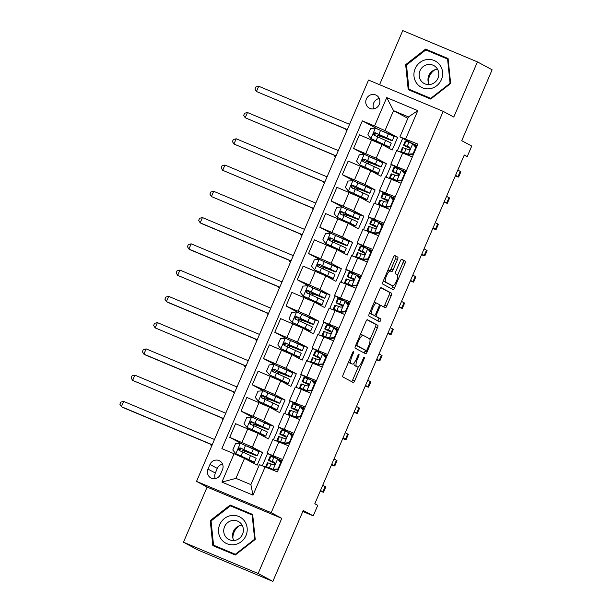 <?xml version="1.0" encoding="UTF-8"?>
<svg xmlns="http://www.w3.org/2000/svg" width="612" height="612" viewBox="0 0 612 612"><rect width="100%" height="100%" fill="white"/><g stroke="black" fill="none" stroke-linecap="round" stroke-linejoin="round"><path stroke-width="0.92" d="M353.591 351.433A1.568 0.459 112.7 0 0 353.583 351.426A1.568 0.459 112.7 0 0 352.566 352.657L343.179 374.575A2.241 0.65 112.7 0 0 342.873 376.946L353.262 382.523A2.241 0.65 112.7 0 0 353.277 382.531A2.241 0.65 112.7 0 0 354.723 380.771L364.117 358.854A1.568 0.459 112.7 0 0 364.331 357.194A1.568 0.459 112.7 0 0 364.316 357.186A1.568 0.459 112.7 0 0 363.306 358.425L362.09 361.256A7.183 2.088 112.7 0 1 357.469 366.894A7.183 2.088 112.7 0 1 357.416 366.863L356.551 366.404A7.183 2.088 112.7 0 1 357.53 358.808L358.747 355.977A1.568 0.459 112.7 0 0 358.961 354.31A1.568 0.459 112.7 0 0 358.946 354.31A1.568 0.459 112.7 0 0 357.936 355.541L356.72 358.38A7.183 2.088 112.7 0 1 352.099 364.01A7.183 2.088 112.7 0 1 352.045 363.987L351.181 363.52A7.183 2.088 112.7 0 1 352.16 355.924L353.376 353.093A1.568 0.459 112.7 0 0 353.591 351.433M366.366 98.991A7.321 7 -61.8 0 0 369.365 108.148A7.321 7 -61.8 0 0 379.287 104.407A7.321 7 -61.8 0 0 376.288 95.25A7.321 7 -61.8 0 0 366.366 98.991M379.279 98.494A7.321 7 -61.8 0 0 373.725 108.852M397.502 259.511A2.241 0.65 112.7 0 0 397.808 257.139L394.893 255.571A2.241 0.65 112.7 0 0 394.87 255.564A2.241 0.65 112.7 0 0 393.432 257.323L382.997 281.658A2.241 0.65 112.7 0 0 382.691 284.029L393.08 289.614A2.241 0.65 112.7 0 0 393.103 289.621A2.241 0.65 112.7 0 0 394.541 287.862L404.976 263.52A2.241 0.65 112.7 0 0 405.282 261.148L401.763 259.258A2.241 0.65 112.7 0 0 401.74 259.251A2.241 0.65 112.7 0 0 400.302 261.01L395.834 271.43A2.241 0.65 112.7 0 0 395.528 273.801L397.272 274.734A6.005 1.744 112.7 0 1 396.484 281.007A6.005 1.744 112.7 0 1 392.59 285.789A6.005 1.744 112.7 0 1 392.544 285.773L385.705 282.101A6.005 1.744 112.7 0 1 386.493 275.828A6.005 1.744 112.7 0 1 390.387 271.047A6.005 1.744 112.7 0 1 390.433 271.062L391.573 271.674A2.241 0.65 112.7 0 0 391.588 271.682A2.241 0.65 112.7 0 0 393.034 269.923L397.502 259.511L395.482 258.662A2.241 0.65 112.7 0 0 395.788 256.29L394.564 255.632M258.142 573.505L281.78 518.356L207.116 487.068L183.47 542.217L258.142 573.505L272.845 581.4L303.238 510.484L313.237 515.855L317.743 505.351L314.798 503.768L464.286 154.989L467.231 156.565L471.73 146.061L461.731 140.691L492.124 69.783L477.421 61.889L402.757 30.6L379.57 84.701M281.78 518.356L271.192 512.672L443.195 111.361L453.783 117.045L477.421 61.889M367.399 319.709A2.241 0.65 112.7 0 0 367.384 319.701A2.241 0.65 112.7 0 0 365.938 321.468L355.511 345.803A2.241 0.65 112.7 0 0 355.197 348.174L365.594 353.751A2.241 0.65 112.7 0 0 365.609 353.759A2.241 0.65 112.7 0 0 367.055 351.999L377.482 327.665A2.241 0.65 112.7 0 0 377.795 325.293L367.368 319.701M380.817 287.701L389.515 292.375A2.241 0.65 112.7 0 1 389.209 294.747L391.229 295.596L386.769 306.008A2.241 0.65 112.7 0 1 385.323 307.767A2.241 0.65 112.7 0 1 385.308 307.76L381.092 305.495A2.241 0.65 112.7 0 0 379.631 307.247L376.671 314.163A2.241 0.65 112.7 0 0 376.365 316.534L380.748 318.883A1.568 0.459 112.7 0 1 380.542 320.527A1.568 0.459 112.7 0 1 379.524 321.782A1.568 0.459 112.7 0 1 379.509 321.774L368.944 316.106A2.241 0.65 112.7 0 1 369.25 313.734L379.685 289.392A2.241 0.65 112.7 0 1 381.131 287.632L381.146 287.64A2.241 0.65 112.7 0 0 381.131 287.632M381.146 287.64L391.535 293.217A2.241 0.65 112.7 0 1 391.229 295.596M272.845 581.4L198.181 550.111L183.47 542.217M220.496 474.331L222.477 469.702A7.092 6.778 -61.8 0 0 219.578 460.836A7.092 6.778 -61.8 0 0 209.97 464.462L207.988 469.083A7.092 6.778 -61.8 0 0 210.888 477.949A7.092 6.778 -61.8 0 0 220.496 474.331M271.192 512.672L196.528 481.384L368.531 80.073L443.195 111.361M265.157 466.772L253.001 495.131L221.919 482.111L234.082 453.744L244.502 458.396L235.949 478.354L250.882 484.612L259.434 464.646L277.366 471.883L417.851 144.111L399.919 136.874L408.479 116.915L393.539 110.657L384.986 130.616L397.632 137.409L382.347 131.144M377.397 128.933L362.35 120.855L221.873 448.634L234.082 453.744M362.35 120.855L374.559 125.973L386.723 97.606L417.797 110.634L405.641 138.993M207.116 487.068L196.528 481.384M464.164 155.28L467.231 156.565M302.81 511.487L313.237 515.855M244.502 458.396L257.147 465.181L262.556 452.574L247.263 446.309M402.658 138.343L397.333 150.774M391.405 164.613L386.073 177.036M380.144 190.875L374.819 203.306M368.891 217.138L363.559 229.569M357.63 243.4L352.305 255.831M346.377 269.663L341.045 282.094M335.116 295.925L329.792 308.356M323.863 322.195L318.531 334.626M312.602 348.457L307.278 360.889M301.349 374.72L296.017 387.151M290.088 400.982L284.764 413.414M278.835 427.245L273.503 439.676M267.574 453.515L262.341 465.724M407.867 118.345L393.539 110.657L386.723 97.606M366.137 155.196L353.568 148.448L359.42 134.793L382.056 144.554L392.231 150.017L397.632 137.409M353.568 148.448L376.204 158.21L386.379 163.672L371.094 157.406M354.883 181.458L342.307 174.711L348.167 161.055L370.796 170.817L380.978 176.279L386.379 163.672M342.307 174.711L364.943 184.472L375.118 189.934L359.833 183.669M343.623 207.72L331.054 200.973L336.906 187.318L359.542 197.079L369.717 202.541L375.118 189.934M331.054 200.973L353.69 210.735L363.865 216.197L348.58 209.931M332.37 233.983L319.801 227.236L325.653 213.58L348.282 223.342L358.464 228.804L363.865 216.197M319.801 227.236L342.429 236.997L352.604 242.459L337.319 236.194M321.109 260.253L308.54 253.506L314.392 239.843L337.028 249.604L347.203 255.066L352.604 242.459M308.54 253.506L331.176 263.267L341.351 268.729L326.066 262.464M309.856 286.515L297.287 279.768L303.139 266.113L325.768 275.874L335.95 281.329L341.351 268.729M297.287 279.768L319.915 289.53L330.098 294.992L314.805 288.726M298.602 312.778L286.026 306.031L291.878 292.375L314.514 302.137L324.689 307.599L330.098 294.992M286.026 306.031L308.662 315.792L318.837 321.254L303.552 314.989M287.342 339.04L274.773 332.293L280.625 318.638L303.261 328.399L313.436 333.861L318.837 321.254M274.773 332.293L297.401 342.054L307.584 347.517L292.291 341.251M276.089 365.303L263.512 358.555L269.364 344.9L292 354.662L302.175 360.124L307.584 347.517M263.512 358.555L286.148 368.317L296.323 373.779L281.038 367.514M264.828 391.573L252.259 384.826L258.111 371.163L280.747 380.924L290.922 386.386L296.323 373.779M252.259 384.826L274.887 394.587L285.07 400.041L269.777 393.776M253.575 417.835L240.998 411.088L246.85 397.433L269.487 407.187L279.661 412.649L285.07 400.041M240.998 411.088L263.634 420.849L273.809 426.312L258.524 420.046M242.314 444.098L229.745 437.351L235.597 423.695L258.233 433.457L268.408 438.919L273.809 426.312M229.745 437.351L252.381 447.112L262.556 452.574M277.427 458.801L266.977 453.148L282.66 459.528M288.688 432.539L278.231 426.885L293.921 433.258M299.941 406.269L289.491 400.623L305.174 406.995M311.202 380.006L300.744 374.353L316.435 380.733M322.455 353.744L312.005 348.09L327.688 354.47M333.716 327.481L323.258 321.828L338.949 328.208M344.969 301.219L334.519 295.565L350.202 301.938M356.23 274.949L345.772 269.303L361.463 275.675M367.483 248.686L357.026 243.033L372.716 249.413M378.736 222.424L368.286 216.77L383.976 223.15M389.997 196.161L379.539 190.508L395.23 196.888M401.25 169.899L390.8 164.245L406.49 170.626M412.511 143.636L399.919 136.874M240.294 443.302L235.834 453.699L232.782 450.004L235.482 443.7L240.417 443.287L253.307 449.055L251.593 453.048A17.496 0.467 -156.8 0 1 257.231 455.856A17.496 0.467 -156.8 0 1 249.635 453.025L244.678 451.258A1.369 0.398 -67.3 0 1 244.486 452.712A1.369 0.398 -67.3 0 1 244.448 452.803L245.167 451.205M282.124 460.775L277.603 458.878M266.977 453.148L272.83 439.493L288.52 445.865M255.732 426.556L256.42 424.942M293.385 434.512L288.864 432.615M278.231 426.885L284.083 413.23L299.773 419.603M304.638 408.25L300.117 406.353M266.985 400.294L267.681 398.68M289.491 400.623L295.344 386.96L311.034 393.34M315.899 381.98L311.378 380.09M278.246 374.031L278.934 372.417M300.744 374.353L306.597 360.697L322.287 367.078M327.152 355.717L322.631 353.828M289.499 347.769L290.195 346.147M312.005 348.09L317.858 334.435L333.54 340.815M338.413 329.455L333.892 327.558M300.76 321.499L301.448 319.885M323.258 321.828L329.111 308.173L344.801 314.545M349.666 303.192L345.145 301.295M312.013 295.236L312.709 293.622M334.519 295.565L340.371 281.91L356.054 288.283M360.927 276.93L356.406 275.033M323.274 268.974L323.962 267.36M345.772 269.303L351.625 255.64L367.315 262.02M372.18 250.66L367.659 248.77M334.527 242.712L335.223 241.097M357.026 243.033L362.885 229.378L378.568 235.758M383.441 224.397L378.92 222.508M345.788 216.449L346.476 214.827M368.286 216.77L374.139 203.115L389.829 209.495M394.694 198.135L390.173 196.238M352.864 180.662L348.404 191.059L345.344 187.364L348.044 181.06L352.986 180.655L365.869 186.415L364.163 190.409A17.496 0.467 -156.8 0 1 369.801 193.216A17.496 0.467 -156.8 0 1 362.197 190.386L357.24 188.618A1.369 0.398 -67.3 0 1 357.056 190.072A1.369 0.398 -67.3 0 1 357.01 190.171L357.737 188.565M379.539 190.508L385.399 176.853L401.082 183.225M405.955 171.873L401.434 169.975M368.302 163.917L368.99 162.302M390.8 164.245L396.653 150.59L412.343 156.963M417.208 145.61L412.687 143.713M384.986 130.616L374.559 125.973M379.555 137.654L380.251 136.04M235.949 478.354L221.919 482.111M250.882 484.612L253.001 495.131M417.797 110.634L408.479 116.915M222.538 464.133A7.092 6.778 -61.8 0 0 217.321 468.409L215.34 473.03A7.092 6.778 -61.8 0 0 215.279 478.599M255.227 539.447L252.672 514.462L230.188 505.038L210.253 520.605L212.808 545.59L235.291 555.008L255.227 539.447M425.6 49.098L405.672 64.658L408.219 89.65L430.71 99.067L450.639 83.507L448.091 58.523L425.6 49.098L428.071 50.421L427.681 50.727M252.702 514.761L232.659 506.361L232.269 506.667M215.187 546.049L215.248 546.608M211.079 521.042L210.253 520.605M232.659 506.361L230.188 505.038M448.122 58.821L428.071 50.421M410.606 90.109L410.66 90.668M406.498 65.102L405.672 64.658M348.664 361.761A7.183 2.088 112.7 0 0 349.161 362.671L351.181 363.52M350.133 363.184A7.183 2.088 112.7 0 1 350.079 363.161A7.183 2.088 112.7 0 1 350.026 363.138L349.161 362.671M354.057 362.901A7.183 2.088 112.7 0 0 354.532 365.555L356.551 366.404M355.503 366.068A7.183 2.088 112.7 0 1 355.45 366.045A7.183 2.088 112.7 0 1 355.396 366.022L354.532 365.555M351.571 381.613A2.241 0.65 112.7 0 0 352.703 379.922L358.357 366.733M369.977 339.622L375.47 326.816A2.241 0.65 112.7 0 0 375.776 324.444L367.07 319.778M363.903 352.841A2.241 0.65 112.7 0 0 365.035 351.15L365.44 350.209M357.286 343.967A1.568 0.459 112.7 0 0 357.071 345.627L366.198 350.523A1.568 0.459 112.7 0 0 366.205 350.531A1.568 0.459 112.7 0 0 367.215 349.299L368.5 346.308A7.183 2.088 112.7 0 0 369.48 338.711L363.245 335.368A7.183 2.088 112.7 0 0 363.191 335.345A7.183 2.088 112.7 0 0 358.571 340.976L357.286 343.967L356.444 343.615M364.201 349.689A1.568 0.459 112.7 0 1 364.186 349.682A1.568 0.459 112.7 0 0 364.186 349.682L355.779 345.168M363.138 335.322L361.225 334.519A7.183 2.088 112.7 0 0 361.172 334.496A7.183 2.088 112.7 0 0 360.284 334.657M389.209 294.747L384.749 305.159L386.769 306.008M383.617 306.849A2.241 0.65 112.7 0 0 384.749 305.159M374.184 315.387A2.241 0.65 112.7 0 0 374.345 315.685L380.748 318.883M377.78 320.841A1.568 0.459 112.7 0 0 378.66 319.319A1.568 0.459 112.7 0 0 378.729 318.041M376.717 303.147A6.005 1.744 112.7 0 0 376.671 303.131A6.005 1.744 112.7 0 0 372.777 307.913A6.005 1.744 112.7 0 0 371.989 314.185L374.399 315.478A2.241 0.65 112.7 0 0 374.414 315.486A2.241 0.65 112.7 0 0 375.86 313.727L378.82 306.819A2.241 0.65 112.7 0 0 379.126 304.447L376.717 303.147M376.625 303.116L374.697 302.305A6.005 1.744 112.7 0 0 374.651 302.282A6.005 1.744 112.7 0 0 374.154 302.297M369.625 312.862A6.005 1.744 112.7 0 0 369.969 313.336L371.989 314.185M374.414 315.486L372.394 314.637A2.241 0.65 112.7 0 0 372.417 314.644A2.241 0.65 112.7 0 1 372.379 314.629L369.969 313.336M389.821 270.802A2.241 0.65 112.7 0 0 391.014 269.081L395.482 258.662M390.341 271.024L388.413 270.221A6.005 1.744 112.7 0 0 388.368 270.198A6.005 1.744 112.7 0 0 387.909 270.198M383.357 280.824A6.005 1.744 112.7 0 0 383.686 281.252L385.705 282.101M390.617 284.962A6.005 1.744 112.7 0 1 390.571 284.947A6.005 1.744 112.7 0 1 390.525 284.924L383.686 281.252M397.601 275.163L402.956 262.678A2.241 0.65 112.7 0 0 403.262 260.307L401.434 259.32M391.389 288.703A2.241 0.65 112.7 0 0 392.529 287.013L393.049 285.789M241.855 451.633A1.369 0.398 112.7 0 0 241.862 451.61A1.369 0.398 112.7 0 0 242.054 450.157L248.189 452.337L248.449 451.733M235.834 453.699L248.801 459.558A17.496 0.467 23.2 0 1 254.439 462.366A17.496 0.467 23.2 0 1 246.843 459.543L246.016 459.207M235.911 453.798L247.026 458.87A14.52 0.39 23.2 0 1 251.708 461.196A14.52 0.39 23.2 0 1 245.397 458.847L245.221 458.778M253.307 449.055A17.496 0.467 23.2 0 1 258.945 451.863L257.231 455.856M251.593 453.048L240.294 447.953C238.282 448.091 237.923 448.933 239.208 450.478L250.515 455.573A17.496 0.467 23.2 0 1 256.153 458.38L254.439 462.366M240.057 450.929C238.68 449.346 239.047 448.504 241.136 448.412L249.818 452.352A14.52 0.39 23.2 0 1 254.5 454.685A14.52 0.39 23.2 0 1 248.189 452.337M214.483 439.485L123.632 401.418L121.383 406.666L122.851 407.462L212.165 444.886M212.234 444.74L121.383 406.666L119.875 404.234L120.771 402.13L123.632 401.418M278.437 469.381L273.809 469.764L273.044 469.358L277.986 468.945L280.686 462.641L277.55 458.847L270.879 456.422A17.496 0.467 -156.8 0 0 270.175 456.261L268.461 460.255A17.496 0.467 -156.8 0 0 275.109 463.521M277.55 458.847L281.252 462.817M279.409 460.584A14.52 0.39 -156.8 0 0 281.765 461.624M273.809 469.764L268.982 468.065A14.52 0.39 -156.8 0 0 268.4 467.935A14.52 0.39 -156.8 0 0 269.609 468.639M273.044 469.358L266.373 466.925A17.496 0.467 -156.8 0 0 265.669 466.765A17.496 0.467 -156.8 0 0 266.962 467.53M265.669 466.765L267.383 462.771A17.496 0.467 23.2 0 1 268.087 462.932L273.319 464.768C275.132 464.531 275.492 463.689 274.398 462.244L269.165 460.408A17.496 0.467 -156.8 0 0 268.461 460.255M275.117 463.406A14.52 0.39 23.2 0 1 271.192 461.425A14.52 0.39 23.2 0 1 271.774 461.555L274.803 462.534M320.229 491.107A17.151 0.459 -156.8 0 0 323.541 492.224A17.151 0.459 -156.8 0 0 322.907 491.803L320.481 490.503M323.541 492.224L325.791 486.968A17.151 0.459 -156.8 0 0 325.163 486.555L322.738 485.255M211.239 444.496L210.926 445.23L211.813 445.704M211.851 445.62L210.207 444.06M277.986 468.945L278.506 469.228M281.206 462.924L280.686 462.641M253.108 425.371A1.369 0.398 112.7 0 0 253.123 425.348A1.369 0.398 112.7 0 0 253.307 423.894L259.45 426.074L259.71 425.47M251.547 417.04L247.095 427.436L244.035 423.741L246.735 417.438L251.67 417.024L264.56 422.793L262.846 426.786A17.496 0.467 -156.8 0 1 268.492 429.593A17.496 0.467 -156.8 0 1 260.888 426.763L255.931 424.996A1.369 0.398 -67.3 0 1 255.747 426.442A1.369 0.398 -67.3 0 1 255.701 426.541M247.095 427.436L260.054 433.296A17.496 0.467 23.2 0 1 265.7 436.104A17.496 0.467 23.2 0 1 258.096 433.273L256.703 432.707M247.172 427.536L258.287 432.6A14.52 0.39 23.2 0 1 262.961 434.933A14.52 0.39 23.2 0 1 256.658 432.585L254.554 431.728M264.56 422.793A17.496 0.467 23.2 0 1 270.198 425.6L268.492 429.593M262.846 426.786L251.547 421.691C249.535 421.829 249.176 422.67 250.469 424.215L261.768 429.303A17.496 0.467 23.2 0 1 267.406 432.11L265.7 436.104M251.318 424.667C249.941 423.076 250.3 422.234 252.396 422.142L261.072 426.09A14.52 0.39 23.2 0 1 265.753 428.423A14.52 0.39 23.2 0 1 259.45 426.074M225.736 413.222L134.892 375.156L132.636 380.404L223.426 418.623M223.487 418.47L132.636 380.404L131.129 377.964L132.031 375.867L134.892 375.156M264.369 399.108A1.369 0.398 112.7 0 0 264.376 399.078A1.369 0.398 112.7 0 0 264.568 397.632L270.703 399.812L270.963 399.2M262.808 390.77L258.348 401.174L255.288 397.479L257.996 391.175L262.93 390.762L275.821 396.53L274.107 400.523A17.496 0.467 -156.8 0 1 279.745 403.331A17.496 0.467 -156.8 0 1 272.149 400.5L267.192 398.733A1.369 0.398 -67.3 0 1 267 400.179A1.369 0.398 -67.3 0 1 266.954 400.279M258.348 401.174L271.315 407.034A17.496 0.467 23.2 0 1 276.953 409.841A17.496 0.467 23.2 0 1 269.357 407.011L267.957 406.444M258.425 401.265L269.54 406.337A14.52 0.39 23.2 0 1 274.222 408.671A14.52 0.39 23.2 0 1 267.911 406.322L265.807 405.465M275.821 396.53A17.496 0.467 23.2 0 1 281.459 399.338L279.745 403.331M274.107 400.523L262.808 395.428C260.796 395.566 260.437 396.408 261.722 397.945L273.029 403.04A17.496 0.467 23.2 0 1 278.667 405.848L276.953 409.841M262.571 398.404C261.194 396.813 261.553 395.972 263.65 395.88L272.332 399.827A14.52 0.39 23.2 0 1 277.014 402.153A14.52 0.39 23.2 0 1 270.703 399.812M236.997 386.96L146.146 348.886L143.897 354.141L145.365 354.929L234.679 392.353M234.748 392.208L143.897 354.141L142.389 351.701L143.285 349.605L146.146 348.886M275.622 372.838A1.369 0.398 112.7 0 0 275.637 372.815A1.369 0.398 112.7 0 0 275.821 371.369L281.964 373.542L282.224 372.938M274.061 364.507L269.609 374.911L266.549 371.209L269.249 364.905L274.184 364.5L287.074 370.268L285.36 374.253A17.496 0.467 -156.8 0 1 291.006 377.061A17.496 0.467 -156.8 0 1 283.402 374.238L278.445 372.463A1.369 0.398 -67.3 0 1 278.261 373.917A1.369 0.398 -67.3 0 1 278.215 374.016M269.609 374.911L282.568 380.771A17.496 0.467 23.2 0 1 288.214 383.579A17.496 0.467 23.2 0 1 280.61 380.748L279.21 380.174M269.685 375.003L280.793 380.075A14.52 0.39 23.2 0 1 285.475 382.408A14.52 0.39 23.2 0 1 279.171 380.06L277.068 379.203M287.074 370.268A17.496 0.467 23.2 0 1 292.712 373.075L291.006 377.061M285.36 374.253L274.061 369.166C272.049 369.296 271.69 370.138 272.983 371.683L284.282 376.778A17.496 0.467 23.2 0 1 289.92 379.585L288.214 383.579M273.824 372.142C272.455 370.551 272.814 369.709 274.91 369.617L283.586 373.565A14.52 0.39 23.2 0 1 288.267 375.89A14.52 0.39 23.2 0 1 281.964 373.542M248.25 360.69L157.399 322.623L155.15 327.879L245.94 366.091M246.001 365.945L155.15 327.879L153.643 325.439L154.545 323.335L157.399 322.623M289.698 443.119L285.07 443.501L284.305 443.088L289.239 442.683L291.939 436.379L288.803 432.585L282.132 430.152A17.496 0.467 -156.8 0 0 281.428 429.999L279.715 433.992A17.496 0.467 -156.8 0 0 286.37 437.251M288.803 432.585L292.513 436.555M290.662 434.321A14.52 0.39 -156.8 0 0 293.018 435.362M285.07 443.501L280.242 441.803A14.52 0.39 -156.8 0 0 279.661 441.673A14.52 0.39 -156.8 0 0 288.443 445.834M284.305 443.088L277.626 440.663A17.496 0.467 -156.8 0 0 276.922 440.502A17.496 0.467 -156.8 0 0 284.549 444.205M276.922 440.502L278.636 436.509A17.496 0.467 23.2 0 1 279.34 436.67L284.572 438.506C286.393 438.261 286.753 437.427 285.651 435.981L280.418 434.145A17.496 0.467 -156.8 0 0 279.715 433.992M286.37 437.144A14.52 0.39 23.2 0 1 282.453 435.163A14.52 0.39 23.2 0 1 283.035 435.293L286.056 436.272M331.482 464.837A17.151 0.459 -156.8 0 0 334.795 465.954A17.151 0.459 -156.8 0 0 334.167 465.541L331.742 464.24M334.795 465.954L337.044 460.706A17.151 0.459 -156.8 0 0 336.416 460.293L333.991 458.985M222.493 418.233L222.179 418.968L223.074 419.442M223.112 419.35L221.46 417.797M289.239 442.683L289.759 442.958M292.467 436.662L291.939 436.379M300.951 416.856L296.323 417.239L295.558 416.826L300.492 416.42L303.2 410.117L300.064 406.322L293.385 403.889A17.496 0.467 -156.8 0 0 292.689 403.736L290.975 407.722A17.496 0.467 -156.8 0 0 297.623 410.989M300.064 406.322L303.766 410.285M301.923 408.059A14.52 0.39 -156.8 0 0 304.279 409.099M296.323 417.239L291.496 415.54A14.52 0.39 -156.8 0 0 290.914 415.41A14.52 0.39 -156.8 0 0 299.696 419.572M295.558 416.826L288.887 414.393A17.496 0.467 -156.8 0 0 288.183 414.24A17.496 0.467 -156.8 0 0 295.81 417.942M288.183 414.24L289.897 410.247A17.496 0.467 23.2 0 1 290.601 410.407L295.825 412.243C297.646 411.998 298.006 411.157 296.912 409.719L291.679 407.883A17.496 0.467 -156.8 0 0 290.975 407.722M297.631 410.882A14.52 0.39 23.2 0 1 293.706 408.892A14.52 0.39 23.2 0 1 294.288 409.03L297.317 410.009M342.743 438.575A17.151 0.459 -156.8 0 0 346.055 439.691A17.151 0.459 -156.8 0 0 345.42 439.278L342.995 437.978M346.055 439.691L348.305 434.443A17.151 0.459 -156.8 0 0 347.677 434.023L345.252 432.722M233.753 391.963L233.44 392.697L234.327 393.179M234.365 393.088L232.713 391.535M300.492 416.42L301.02 416.696M303.72 410.392L303.2 410.117M312.212 390.586L307.584 390.976L306.819 390.563L311.753 390.15L314.453 383.846L311.317 380.06L304.646 377.627A17.496 0.467 -156.8 0 0 303.942 377.466L302.229 381.46A17.496 0.467 -156.8 0 0 308.884 384.726M311.317 380.06L315.019 384.022M313.176 381.789A14.52 0.39 -156.8 0 0 315.532 382.837M307.584 390.976L302.756 389.278A14.52 0.39 -156.8 0 0 302.175 389.148A14.52 0.39 -156.8 0 0 310.957 393.309M306.819 390.563L300.14 388.13A17.496 0.467 -156.8 0 0 299.436 387.977A17.496 0.467 -156.8 0 0 307.063 391.68M299.436 387.977L301.15 383.984A17.496 0.467 23.2 0 1 301.854 384.137L307.086 385.973C308.907 385.736 309.267 384.894 308.165 383.456L302.932 381.62A17.496 0.467 -156.8 0 0 302.229 381.46M308.884 384.619A14.52 0.39 23.2 0 1 304.967 382.63A14.52 0.39 23.2 0 1 305.549 382.76L308.57 383.747M353.996 412.312A17.151 0.459 -156.8 0 0 357.309 413.429A17.151 0.459 -156.8 0 0 356.681 413.016L354.256 411.715M357.309 413.429L359.558 408.173A17.151 0.459 -156.8 0 0 358.93 407.76L356.505 406.46M245.007 365.701L244.693 366.435L245.588 366.917M245.626 366.825L243.974 365.272M311.753 390.15L312.273 390.433M314.973 384.129L314.453 383.846M286.883 346.576A1.369 0.398 112.7 0 0 286.89 346.553A1.369 0.398 112.7 0 0 287.082 345.107L293.217 347.279L293.477 346.675M285.322 338.245L280.862 348.649L277.802 344.946L280.51 338.643L285.444 338.237L298.327 343.998L296.621 347.991A17.496 0.467 -156.8 0 1 302.259 350.798A17.496 0.467 -156.8 0 1 294.663 347.968L289.705 346.201A1.369 0.398 -67.3 0 1 289.514 347.654A1.369 0.398 -67.3 0 1 289.468 347.754M280.862 348.649L293.829 354.509A17.496 0.467 23.2 0 1 299.467 357.316A17.496 0.467 23.2 0 1 291.87 354.486L290.471 353.912M280.939 348.741L292.054 353.812A14.52 0.39 23.2 0 1 296.736 356.146A14.52 0.39 23.2 0 1 290.425 353.797L288.321 352.933M298.327 343.998A17.496 0.467 23.2 0 1 303.973 346.805L302.259 350.798M296.621 347.991L285.322 342.896C283.31 343.034 282.951 343.875 284.236 345.42L295.542 350.515A17.496 0.467 23.2 0 1 301.18 353.323L299.467 357.316M285.085 345.872C283.708 344.288 284.067 343.447 286.164 343.355L294.846 347.295A14.52 0.39 23.2 0 1 299.528 349.628A14.52 0.39 23.2 0 1 293.217 347.279M259.511 334.427L168.66 296.361L166.41 301.617L167.879 302.405L257.193 339.828M257.262 339.683L166.41 301.617L164.903 299.176L165.798 297.072L168.66 296.361M323.465 364.324L318.837 364.706L318.072 364.301L323.006 363.888L325.714 357.584L322.578 353.797L315.899 351.365A17.496 0.467 -156.8 0 0 315.195 351.204L313.489 355.197A17.496 0.467 -156.8 0 0 320.137 358.464M322.578 353.797L326.28 357.76M324.437 355.526A14.52 0.39 -156.8 0 0 326.785 356.574M318.837 364.706L314.01 363.015A14.52 0.39 -156.8 0 0 313.428 362.878A14.52 0.39 -156.8 0 0 322.21 367.047M318.072 364.301L311.401 361.868A17.496 0.467 -156.8 0 0 310.697 361.707A17.496 0.467 -156.8 0 0 318.324 365.418M310.697 361.707L312.411 357.722A17.496 0.467 23.2 0 1 313.107 357.875L318.339 359.711C320.16 359.474 320.52 358.632 319.426 357.194L314.193 355.358A17.496 0.467 -156.8 0 0 313.489 355.197M320.145 358.349A14.52 0.39 23.2 0 1 316.22 356.368A14.52 0.39 23.2 0 1 316.802 356.498L319.831 357.485M365.257 386.05A17.151 0.459 -156.8 0 0 368.562 387.167A17.151 0.459 -156.8 0 0 367.934 386.753L365.509 385.453M368.562 387.167L370.818 381.911A17.151 0.459 -156.8 0 0 370.191 381.498L367.766 380.197M256.267 339.438L255.954 340.173L256.841 340.655M256.879 340.563L255.227 339.002M323.006 363.888L323.534 364.171M326.234 357.867L325.714 357.584M232.866 538.101A14.29 13.671 118.2 0 1 239.537 525.67M231.367 515.511A14.864 14.214 -61.8 0 0 218.568 532.157A14.864 14.214 -61.8 0 0 234.342 544.665A14.864 14.214 -61.8 0 0 247.141 528.018A14.864 14.214 -61.8 0 0 231.367 515.511M232.537 520.483A10.175 9.731 -61.8 0 0 223.923 528.791A10.175 9.731 -61.8 0 0 228.743 539.424A10.175 9.731 -61.8 0 0 234.572 540.442A10.175 9.731 -61.8 0 0 243.186 532.134A10.175 9.731 -61.8 0 0 238.366 521.493A10.175 9.731 -61.8 0 0 232.537 520.483M233.845 540.518A10.175 9.731 118.2 0 1 241.365 525.226A10.175 9.731 118.2 0 1 242.092 525.142M235.666 554.717L213.542 545.17L211.071 520.957L230.38 505.879L252.167 515.006L254.646 539.218L235.329 554.296L213.542 545.17M235.85 554.579L235.329 554.296M255.166 539.493L254.646 539.218M252.764 515.327L252.167 515.006M428.285 82.153A14.29 13.671 118.2 0 1 429.486 76.278A14.29 13.671 118.2 0 1 434.956 69.73M441.39 79.644A14.864 14.214 -61.8 0 0 434.13 60.489A14.864 14.214 -61.8 0 0 415.158 68.651A14.864 14.214 -61.8 0 0 422.418 87.807A14.864 14.214 -61.8 0 0 441.39 79.644M437.947 78.282A10.175 9.731 -61.8 0 0 433.786 65.553A10.175 9.731 -61.8 0 0 419.993 70.755A10.175 9.731 -61.8 0 0 424.154 83.484A10.175 9.731 -61.8 0 0 437.947 78.282M429.257 84.578A10.175 9.731 118.2 0 1 428.821 75.498A10.175 9.731 118.2 0 1 437.511 69.202M431.085 98.777L408.961 89.23L406.483 65.017L425.799 49.939L447.586 59.066L450.057 83.278L430.749 98.356L408.961 89.23M448.175 59.379L447.586 59.066M450.577 83.553L450.057 83.278M431.269 98.631L430.749 98.356M298.136 320.313A1.369 0.398 112.7 0 0 298.151 320.29A1.369 0.398 112.7 0 0 298.335 318.837L304.478 321.017L304.738 320.413M296.575 311.982L292.115 322.379L289.063 318.684L291.763 312.38L296.698 311.967L309.588 317.735L307.874 321.728A17.496 0.467 -156.8 0 1 313.512 324.536A17.496 0.467 -156.8 0 1 305.916 321.705L300.959 319.938A1.369 0.398 -67.3 0 1 300.775 321.392A1.369 0.398 -67.3 0 1 300.729 321.491M292.115 322.379L305.082 328.239A17.496 0.467 23.2 0 1 310.728 331.046A17.496 0.467 23.2 0 1 303.124 328.223L301.724 327.649M292.199 322.478L303.307 327.55A14.52 0.39 23.2 0 1 307.989 329.876A14.52 0.39 23.2 0 1 301.685 327.527L299.582 326.67M309.588 317.735A17.496 0.467 23.2 0 1 315.226 320.543L313.512 324.536M307.874 321.728L296.575 316.633C294.563 316.771 294.204 317.613 295.497 319.158L306.796 324.253A17.496 0.467 23.2 0 1 312.434 327.06L310.728 331.046M296.338 319.609C294.969 318.026 295.328 317.184 297.424 317.093L306.099 321.032A14.52 0.39 23.2 0 1 310.781 323.365A14.52 0.39 23.2 0 1 304.478 321.017M270.764 308.165L179.913 270.099L177.664 275.346L268.454 313.566M268.515 313.421L177.664 275.346L176.157 272.914L177.059 270.81L179.913 270.099M309.397 294.051A1.369 0.398 112.7 0 0 309.404 294.028A1.369 0.398 112.7 0 0 309.596 292.574L315.731 294.755L315.991 294.15M307.836 285.72L303.376 296.116L300.316 292.421L303.017 286.118L307.958 285.705L320.841 291.473L319.135 295.466A17.496 0.467 -156.8 0 1 324.773 298.274A17.496 0.467 -156.8 0 1 317.169 295.443L312.219 293.676A1.369 0.398 -67.3 0 1 312.028 295.122A1.369 0.398 -67.3 0 1 311.982 295.221M303.376 296.116L316.343 301.976A17.496 0.467 23.2 0 1 321.981 304.784A17.496 0.467 23.2 0 1 314.384 301.961L312.984 301.387M303.453 296.216L314.568 301.288A14.52 0.39 23.2 0 1 319.25 303.613A14.52 0.39 23.2 0 1 312.939 301.265L310.835 300.408M320.841 291.473A17.496 0.467 23.2 0 1 326.487 294.28L324.773 298.274M319.135 295.466L307.828 290.371C305.824 290.509 305.464 291.35 306.75 292.896L318.049 297.983A17.496 0.467 23.2 0 1 323.694 300.79L321.981 304.784M307.599 293.347C306.222 291.756 306.581 290.922 308.678 290.83L317.36 294.77A14.52 0.39 23.2 0 1 322.042 297.103A14.52 0.39 23.2 0 1 315.731 294.755M282.025 281.903L191.174 243.836L188.924 249.084L190.393 249.872L279.707 287.303M279.768 287.15L188.924 249.084L187.417 246.644L188.312 244.548L191.174 243.836M320.65 267.788A1.369 0.398 112.7 0 0 320.665 267.765A1.369 0.398 112.7 0 0 320.849 266.312L326.992 268.492L327.244 267.888M319.089 259.45L314.629 269.854L311.577 266.159L314.277 259.855L319.212 259.442L332.102 265.21L330.388 269.203A17.496 0.467 -156.8 0 1 336.026 272.011A17.496 0.467 -156.8 0 1 328.43 269.181L323.473 267.413A1.369 0.398 -67.3 0 1 323.289 268.859A1.369 0.398 -67.3 0 1 323.243 268.959M314.629 269.854L327.596 275.714A17.496 0.467 23.2 0 1 333.234 278.521A17.496 0.467 23.2 0 1 325.638 275.691L324.238 275.125M314.713 269.946L325.821 275.017A14.52 0.39 23.2 0 1 330.503 277.351A14.52 0.39 23.2 0 1 324.199 275.002L322.096 274.145M332.102 265.21A17.496 0.467 23.2 0 1 337.74 268.018L336.026 272.011M330.388 269.203L319.089 264.109C317.077 264.246 316.718 265.088 318.01 266.633L329.31 271.72A17.496 0.467 23.2 0 1 334.948 274.528L333.234 278.521M318.852 267.084C317.483 265.493 317.842 264.652 319.938 264.56L328.613 268.507A14.52 0.39 23.2 0 1 333.295 270.841A14.52 0.39 23.2 0 1 326.992 268.492M293.278 255.64L202.427 217.566L200.178 222.822L201.646 223.61L290.968 261.033M291.029 260.888L200.178 222.822L198.671 220.381L199.573 218.285L202.427 217.566M331.911 241.518A1.369 0.398 112.7 0 0 331.918 241.495A1.369 0.398 112.7 0 0 332.109 240.049L338.245 242.222L338.505 241.618M330.35 233.187L325.89 243.591L322.83 239.889L325.53 233.585L330.472 233.18L343.355 238.948L341.649 242.933A17.496 0.467 -156.8 0 1 347.287 245.741A17.496 0.467 -156.8 0 1 339.683 242.918L334.726 241.151A1.369 0.398 -67.3 0 1 334.542 242.597A1.369 0.398 -67.3 0 1 334.496 242.696M325.89 243.591L338.857 249.451A17.496 0.467 23.2 0 1 344.495 252.259A17.496 0.467 23.2 0 1 336.891 249.428L335.498 248.855M325.966 243.683L337.082 248.755A14.52 0.39 23.2 0 1 341.764 251.088A14.52 0.39 23.2 0 1 335.452 248.74L333.349 247.883M343.355 238.948A17.496 0.467 23.2 0 1 348.993 241.755L347.287 245.741M341.649 242.933L330.342 237.846C328.338 237.984 327.971 238.818 329.264 240.363L340.563 245.458A17.496 0.467 23.2 0 1 346.208 248.265L344.495 252.259M330.113 240.822C328.736 239.231 329.095 238.389 331.191 238.298L339.874 242.245A14.52 0.39 23.2 0 1 344.556 244.57A14.52 0.39 23.2 0 1 338.245 242.222M304.539 229.37L213.687 191.304L211.431 196.559L302.221 234.771M302.282 234.625L211.431 196.559L209.924 194.119L210.826 192.015L213.687 191.304M343.164 215.256A1.369 0.398 112.7 0 0 343.179 215.233A1.369 0.398 112.7 0 0 343.363 213.787L349.506 215.96L349.758 215.355M341.603 206.925L337.143 217.329L334.091 213.626L336.791 207.323L341.726 206.917L354.616 212.678L352.902 216.671A17.496 0.467 -156.8 0 1 358.54 219.478A17.496 0.467 -156.8 0 1 350.944 216.656L345.987 214.881A1.369 0.398 -67.3 0 1 345.795 216.334A1.369 0.398 -67.3 0 1 345.757 216.434M337.143 217.329L350.11 223.189A17.496 0.467 23.2 0 1 355.748 225.996A17.496 0.467 23.2 0 1 348.151 223.166L346.752 222.592M337.227 217.421L348.335 222.493A14.52 0.39 23.2 0 1 353.017 224.826A14.52 0.39 23.2 0 1 346.713 222.477L344.61 221.613M354.616 212.678A17.496 0.467 23.2 0 1 360.254 215.485L358.54 219.478M352.902 216.671L341.603 211.584C339.591 211.714 339.232 212.555 340.524 214.101L351.823 219.195A17.496 0.467 23.2 0 1 357.462 222.003L355.748 225.996M341.366 214.56C339.997 212.968 340.356 212.127 342.452 212.035L351.127 215.982A14.52 0.39 23.2 0 1 355.809 218.308A14.52 0.39 23.2 0 1 349.506 215.96M315.792 203.108L224.941 165.041L222.692 170.297L313.482 208.508M313.543 208.363L222.692 170.297L221.184 167.856L222.087 165.753L224.941 165.041M334.726 338.061L330.098 338.444L329.332 338.038L334.267 337.625L336.967 331.322L333.831 327.527L327.16 325.102A17.496 0.467 -156.8 0 0 326.456 324.941L324.743 328.935A17.496 0.467 -156.8 0 0 331.398 332.201M333.831 327.527L337.533 331.497M335.69 329.264A14.52 0.39 -156.8 0 0 338.046 330.304M330.098 338.444L325.27 336.745A14.52 0.39 -156.8 0 0 324.689 336.615A14.52 0.39 -156.8 0 0 333.471 340.785M329.332 338.038L322.654 335.606A17.496 0.467 -156.8 0 0 321.95 335.445A17.496 0.467 -156.8 0 0 329.577 339.147M321.95 335.445L323.664 331.452A17.496 0.467 23.2 0 1 324.368 331.612L329.6 333.448C331.421 333.211 331.781 332.37 330.679 330.924L325.446 329.088A17.496 0.467 -156.8 0 0 324.743 328.935M331.398 332.087A14.52 0.39 23.2 0 1 327.474 330.105A14.52 0.39 23.2 0 1 328.063 330.235L331.084 331.214M376.51 359.787A17.151 0.459 -156.8 0 0 379.822 360.904A17.151 0.459 -156.8 0 0 379.195 360.483L376.77 359.183M379.822 360.904L382.072 355.649A17.151 0.459 -156.8 0 0 381.444 355.235L379.019 353.935M267.52 313.176L267.207 313.91L268.102 314.384M268.14 314.3L266.488 312.74M334.267 337.625L334.787 337.908M337.487 331.605L336.967 331.322M345.979 311.799L341.351 312.181L340.586 311.768L345.52 311.363L348.22 305.059L345.091 301.265L338.413 298.832A17.496 0.467 -156.8 0 0 337.709 298.679L336.003 302.672A17.496 0.467 -156.8 0 0 342.651 305.931M345.091 301.265L348.794 305.235M346.95 303.001A14.52 0.39 -156.8 0 0 349.299 304.042M341.351 312.181L336.524 310.483A14.52 0.39 -156.8 0 0 335.942 310.353A14.52 0.39 -156.8 0 0 344.724 314.514M340.586 311.768L333.915 309.343A17.496 0.467 -156.8 0 0 333.211 309.182A17.496 0.467 -156.8 0 0 340.83 312.885M333.211 309.182L334.917 305.189A17.496 0.467 23.2 0 1 335.621 305.35L340.853 307.186C342.674 306.941 343.034 306.107 341.94 304.661L336.707 302.825A17.496 0.467 -156.8 0 0 336.003 302.672M342.659 305.824A14.52 0.39 23.2 0 1 338.734 303.843A14.52 0.39 23.2 0 1 339.316 303.973L342.338 304.952M387.771 333.517A17.151 0.459 -156.8 0 0 391.076 334.634A17.151 0.459 -156.8 0 0 390.448 334.221L388.023 332.92M391.076 334.634L393.332 329.386A17.151 0.459 -156.8 0 0 392.705 328.973L390.28 327.672M278.781 286.913L278.468 287.648L279.355 288.122M279.393 288.038L277.741 286.477M345.52 311.363L346.048 311.646M348.748 305.342L348.22 305.059M357.232 285.536L352.604 285.919L351.839 285.506L356.781 285.1L359.481 278.797L356.345 275.002L349.674 272.57A17.496 0.467 -156.8 0 0 348.97 272.417L347.256 276.402A17.496 0.467 -156.8 0 0 353.912 279.669M356.345 275.002L360.047 278.965M358.204 276.739A14.52 0.39 -156.8 0 0 360.56 277.779M352.604 285.919L347.784 284.22A14.52 0.39 -156.8 0 0 347.195 284.09A14.52 0.39 -156.8 0 0 355.985 288.252M351.839 285.506L345.168 283.081A17.496 0.467 -156.8 0 0 344.464 282.92A17.496 0.467 -156.8 0 0 352.091 286.623M344.464 282.92L346.178 278.927A17.496 0.467 23.2 0 1 346.882 279.087L352.114 280.923C353.927 280.678 354.294 279.837 353.193 278.399L347.96 276.563A17.496 0.467 -156.8 0 0 347.256 276.402M353.912 279.562A14.52 0.39 23.2 0 1 349.988 277.58A14.52 0.39 23.2 0 1 350.577 277.71L353.598 278.69M399.024 307.255A17.151 0.459 -156.8 0 0 402.336 308.372A17.151 0.459 -156.8 0 0 401.709 307.958L399.284 306.658M402.336 308.372L404.586 303.124A17.151 0.459 -156.8 0 0 403.958 302.703L401.533 301.402M290.034 260.651L289.721 261.378L290.616 261.86M290.654 261.768L289.002 260.215M356.781 285.1L357.301 285.376M360.001 279.072L359.481 278.797M368.493 259.266L363.865 259.656L363.1 259.243L368.034 258.83L370.734 252.527L367.605 248.74L360.927 246.307A17.496 0.467 -156.8 0 0 360.223 246.146L358.517 250.14A17.496 0.467 -156.8 0 0 365.165 253.406M367.605 248.74L371.308 252.702M369.464 250.476A14.52 0.39 -156.8 0 0 371.813 251.517M363.865 259.656L359.037 257.958A14.52 0.39 -156.8 0 0 358.456 257.828A14.52 0.39 -156.8 0 0 367.238 261.99M363.1 259.243L356.429 256.81A17.496 0.467 -156.8 0 0 355.725 256.658A17.496 0.467 -156.8 0 0 363.344 260.36M355.725 256.658L357.431 252.664A17.496 0.467 23.2 0 1 358.135 252.817L363.367 254.653C365.188 254.416 365.548 253.575 364.454 252.136L359.221 250.3A17.496 0.467 -156.8 0 0 358.517 250.14M365.173 253.299A14.52 0.39 23.2 0 1 361.248 251.31A14.52 0.39 23.2 0 1 361.83 251.44L364.851 252.427M410.285 280.992A17.151 0.459 -156.8 0 0 413.59 282.109A17.151 0.459 -156.8 0 0 412.962 281.696L410.537 280.395M413.59 282.109L415.846 276.853A17.151 0.459 -156.8 0 0 415.211 276.44L412.794 275.14M301.295 234.381L300.982 235.115L301.869 235.597M301.907 235.505L300.255 233.952M368.034 258.83L368.562 259.113M371.262 252.81L370.734 252.527M379.746 233.004L375.118 233.394L374.353 232.981L379.295 232.568L381.995 226.264L378.859 222.477L372.188 220.045A17.496 0.467 -156.8 0 0 371.484 219.884L369.77 223.877A17.496 0.467 -156.8 0 0 376.426 227.144M378.859 222.477L382.561 226.44M380.718 224.206A14.52 0.39 -156.8 0 0 383.074 225.254M375.118 233.394L370.298 231.696A14.52 0.39 -156.8 0 0 369.709 231.565A14.52 0.39 -156.8 0 0 378.499 235.727M374.353 232.981L367.682 230.548A17.496 0.467 -156.8 0 0 366.978 230.387A17.496 0.467 -156.8 0 0 374.605 234.098M366.978 230.387L368.692 226.402A17.496 0.467 23.2 0 1 369.396 226.555L374.628 228.391C376.441 228.154 376.801 227.312 375.707 225.874L370.474 224.038A17.496 0.467 -156.8 0 0 369.77 223.877M376.426 227.029A14.52 0.39 23.2 0 1 372.501 225.048A14.52 0.39 23.2 0 1 373.091 225.178L376.112 226.165M421.538 254.73A17.151 0.459 -156.8 0 0 424.85 255.847A17.151 0.459 -156.8 0 0 424.223 255.433L421.798 254.133M424.85 255.847L427.099 250.591A17.151 0.459 -156.8 0 0 426.472 250.178L424.047 248.877M312.548 208.118L312.235 208.853L313.13 209.335M313.168 209.243L311.516 207.682M379.295 232.568L379.815 232.851M382.515 226.547L381.995 226.264M354.425 188.993A1.369 0.398 112.7 0 0 354.432 188.97A1.369 0.398 112.7 0 0 354.616 187.517L360.759 189.697L361.019 189.093M348.404 191.059L361.371 196.919A17.496 0.467 23.2 0 1 367.009 199.726A17.496 0.467 23.2 0 1 359.405 196.903L358.012 196.33M348.48 191.158L359.596 196.23A14.52 0.39 23.2 0 1 364.278 198.556A14.52 0.39 23.2 0 1 357.966 196.215L355.863 195.35M365.869 186.415A17.496 0.467 23.2 0 1 371.507 189.223L369.801 193.216M364.163 190.409L352.856 185.314C350.844 185.451 350.485 186.293 351.778 187.838L363.077 192.933A17.496 0.467 23.2 0 1 368.722 195.741L367.009 199.726M352.627 188.289C351.25 186.706 351.609 185.864 353.705 185.773L362.388 189.712A14.52 0.39 23.2 0 1 367.07 192.046A14.52 0.39 23.2 0 1 360.759 189.697M327.053 176.845L236.201 138.779L233.945 144.027L324.735 182.246M324.796 182.101L233.945 144.027L232.438 141.594L233.34 139.49L236.201 138.779M391.007 206.741L386.379 207.124L385.614 206.718L390.548 206.305L393.248 200.002L390.112 196.207L383.441 193.782A17.496 0.467 -156.8 0 0 382.737 193.621L381.031 197.615A17.496 0.467 -156.8 0 0 387.679 200.881M390.112 196.207L393.822 200.178M391.978 197.944A14.52 0.39 -156.8 0 0 394.327 198.992M386.379 207.124L381.551 205.433A14.52 0.39 -156.8 0 0 380.97 205.295A14.52 0.39 -156.8 0 0 389.752 209.465M385.614 206.718L378.943 204.286A17.496 0.467 -156.8 0 0 378.239 204.125A17.496 0.467 -156.8 0 0 385.858 207.828M378.239 204.125L379.945 200.132A17.496 0.467 23.2 0 1 380.649 200.292L385.881 202.128C387.702 201.891 388.062 201.05 386.96 199.604L381.735 197.775A17.496 0.467 -156.8 0 0 381.031 197.615M387.687 200.767A14.52 0.39 23.2 0 1 383.762 198.785A14.52 0.39 23.2 0 1 384.344 198.915L387.365 199.902M432.799 228.467A17.151 0.459 -156.8 0 0 436.104 229.584A17.151 0.459 -156.8 0 0 435.476 229.171L433.051 227.863M436.104 229.584L438.36 224.329A17.151 0.459 -156.8 0 0 437.725 223.916L435.3 222.615M323.809 181.856L323.488 182.59L324.383 183.065M324.421 182.98L322.769 181.42M390.548 206.305L391.076 206.588M393.776 200.285L393.248 200.002M365.678 162.731A1.369 0.398 112.7 0 0 365.685 162.708A1.369 0.398 112.7 0 0 365.877 161.254L372.012 163.435L372.272 162.83M364.117 154.4L359.657 164.796L356.605 161.101L359.305 154.798L364.239 154.385L377.13 160.153L375.416 164.146A17.496 0.467 -156.8 0 1 381.054 166.954A17.496 0.467 -156.8 0 1 373.458 164.123L368.5 162.356A1.369 0.398 -67.3 0 1 368.309 163.809A1.369 0.398 -67.3 0 1 368.271 163.901M359.657 164.796L372.624 170.656A17.496 0.467 23.2 0 1 378.262 173.464A17.496 0.467 23.2 0 1 370.665 170.641L369.265 170.067M359.741 164.896L370.849 169.968A14.52 0.39 23.2 0 1 375.531 172.293A14.52 0.39 23.2 0 1 369.227 169.945L367.123 169.088M377.13 160.153A17.496 0.467 23.2 0 1 382.768 162.96L381.054 166.954M375.416 164.146L364.117 159.051C362.105 159.189 361.746 160.03 363.038 161.576L374.337 166.663A17.496 0.467 23.2 0 1 379.976 169.47L378.262 173.464M363.88 162.027C362.511 160.436 362.87 159.602 364.959 159.51L373.641 163.45A14.52 0.39 23.2 0 1 378.323 165.783A14.52 0.39 23.2 0 1 372.012 163.435M338.306 150.583L247.455 112.516L245.205 117.764L335.996 155.984M336.057 155.838L245.205 117.764L243.698 115.331L244.601 113.228L247.455 112.516M402.26 180.479L397.632 180.861L396.867 180.448L401.809 180.043L404.509 173.739L401.373 169.945L394.702 167.512A17.496 0.467 -156.8 0 0 393.998 167.359L392.284 171.352A17.496 0.467 -156.8 0 0 398.932 174.619M401.373 169.945L405.075 173.915M403.232 171.681A14.52 0.39 -156.8 0 0 405.588 172.722M397.632 180.861L392.812 179.163A14.52 0.39 -156.8 0 0 392.223 179.033A14.52 0.39 -156.8 0 0 401.013 183.195M396.867 180.448L390.196 178.023A17.496 0.467 -156.8 0 0 389.492 177.863A17.496 0.467 -156.8 0 0 397.119 181.565M389.492 177.863L391.206 173.869A17.496 0.467 23.2 0 1 391.909 174.03L397.142 175.866C398.955 175.629 399.315 174.787 398.221 173.341L392.988 171.505A17.496 0.467 -156.8 0 0 392.284 171.352M398.94 174.504A14.52 0.39 23.2 0 1 395.015 172.523A14.52 0.39 23.2 0 1 395.604 172.653L398.626 173.632M444.052 202.197A17.151 0.459 -156.8 0 0 447.364 203.322A17.151 0.459 -156.8 0 0 446.737 202.901L444.312 201.6M447.364 203.322L449.613 198.066A17.151 0.459 -156.8 0 0 448.986 197.653L446.561 196.353M335.062 155.593L334.749 156.328L335.636 156.802M335.674 156.718L334.03 155.157M401.809 180.043L402.329 180.326M405.029 174.022L404.509 173.739M376.938 136.468A1.369 0.398 112.7 0 0 376.946 136.445A1.369 0.398 112.7 0 0 377.13 134.992L383.273 137.172L383.533 136.568M375.37 128.13L370.918 138.534L367.858 134.839L370.558 128.535L375.5 128.122L388.383 133.89L386.669 137.884A17.496 0.467 -156.8 0 1 392.315 140.691A17.496 0.467 -156.8 0 1 384.711 137.861L379.754 136.094A1.369 0.398 -67.3 0 1 379.57 137.539A1.369 0.398 -67.3 0 1 379.524 137.639M370.918 138.534L383.885 144.394A17.496 0.467 23.2 0 1 389.523 147.201A17.496 0.467 23.2 0 1 381.919 144.371L380.526 143.805M370.994 138.626L382.11 143.698A14.52 0.39 23.2 0 1 386.792 146.031A14.52 0.39 23.2 0 1 380.48 143.682L378.377 142.826M388.383 133.89A17.496 0.467 23.2 0 1 394.021 136.698L392.315 140.691M386.669 137.884L375.37 132.789C373.358 132.926 372.999 133.768 374.292 135.313L385.591 140.4A17.496 0.467 23.2 0 1 391.229 143.208L389.523 147.201M375.141 135.765C373.764 134.173 374.123 133.332 376.219 133.24L384.902 137.187A14.52 0.39 23.2 0 1 389.584 139.521A14.52 0.39 23.2 0 1 383.273 137.172M349.567 124.32L258.715 86.246L256.459 91.502L347.249 129.721M347.31 129.568L256.459 91.502L254.952 89.061L255.854 86.965L258.715 86.246M413.521 154.216L408.892 154.599L408.127 154.186L413.062 153.78L415.762 147.477L412.626 143.682L405.955 141.25A17.496 0.467 -156.8 0 0 405.251 141.097L403.545 145.082A17.496 0.467 -156.8 0 0 410.193 148.349M412.626 143.682L416.336 147.645M414.485 145.419A14.52 0.39 -156.8 0 0 416.841 146.459M408.892 154.599L404.065 152.901A14.52 0.39 -156.8 0 0 403.484 152.77A14.52 0.39 -156.8 0 0 412.266 156.932M408.127 154.186L401.457 151.761A17.496 0.467 -156.8 0 0 400.753 151.6A17.496 0.467 -156.8 0 0 408.372 155.303M400.753 151.6L402.459 147.607A17.496 0.467 23.2 0 1 403.163 147.767L408.395 149.603C410.216 149.359 410.576 148.517 409.474 147.079L404.241 145.243A17.496 0.467 -156.8 0 0 403.545 145.082M410.193 148.242A14.52 0.39 23.2 0 1 406.276 146.26A14.52 0.39 23.2 0 1 406.858 146.39L409.879 147.37M455.313 175.935A17.151 0.459 -156.8 0 0 458.618 177.052A17.151 0.459 -156.8 0 0 457.99 176.638L455.565 175.338M458.618 177.052L460.874 171.804A17.151 0.459 -156.8 0 0 460.239 171.391L457.814 170.082M346.323 129.331L346.002 130.065L346.897 130.54M346.935 130.448L345.283 128.895M413.062 153.78L413.59 154.056M416.29 147.752L415.762 147.477M382.056 144.554L376.204 158.21M370.796 170.817L364.943 184.472M359.542 197.079L353.69 210.735M348.282 223.342L342.429 236.997M337.028 249.604L331.176 263.267M325.768 275.874L319.915 289.53M314.514 302.137L308.662 315.792M303.261 328.399L297.401 342.054M292 354.662L286.148 368.317M280.747 380.924L274.887 394.587M269.487 407.187L263.634 420.849M258.233 433.457L252.381 447.112M278.881 441.833L273.029 455.489M247.806 428.805L241.954 442.468M259.06 402.543L253.207 416.198M290.142 415.563L284.289 429.226M270.32 376.281L264.468 389.936M301.395 389.301L295.542 402.964M281.574 350.018L275.721 363.673M312.656 363.038L306.803 376.694M292.834 323.756L286.982 337.411M323.909 336.776L318.056 350.431M304.087 297.486L298.235 311.148M335.169 310.513L329.317 324.169M315.348 271.223L309.496 284.886M346.423 284.251L340.57 297.906M326.601 244.961L320.749 258.616M357.683 257.981L351.823 271.644M337.862 218.698L332.01 232.353M368.937 231.718L363.084 245.374M349.115 192.436L343.263 206.091M380.197 205.456L374.337 219.111M360.376 166.173L354.516 179.829M391.45 179.194L385.598 192.849M371.629 139.903L365.777 153.566M402.711 152.931L396.851 166.586M215.34 473.03L207.988 469.083M217.321 468.409L209.97 464.462M351.319 355.572L352.16 355.924M350.026 363.138L352.045 363.987M357.905 355.618L358.747 355.977M356.689 358.456L357.53 358.808M355.396 366.022L357.416 366.863M363.276 358.502L364.117 358.854M352.703 379.922L354.723 380.771M352.535 352.742L353.376 353.093M375.776 324.444L377.795 325.293M375.47 326.816L377.482 327.665M365.035 351.15L367.055 351.999M355.809 345.099L357.071 345.627M364.178 349.674L366.198 350.523L364.186 349.682M357.729 340.624L358.571 340.976M389.515 292.375L391.535 293.217M378.79 306.895L379.631 307.247M375.822 313.803L376.671 314.163M374.345 315.685L376.365 316.534M372.379 314.629L374.399 315.478M391.014 269.081L393.034 269.923M390.525 284.924L392.544 285.773M403.262 260.307L405.282 261.148M402.956 262.678L404.976 263.52M392.529 287.013L394.541 287.862M395.788 256.29L397.808 257.139M250.515 455.573L248.801 459.558M245.397 458.847L245.657 458.243M241.702 457.141L241.947 456.552M244.418 450.792L244.739 450.042M242.696 452.016L240.99 456.001M245.488 445.498L243.783 449.491M241.136 448.412L240.294 447.953M244.678 451.258L242.054 450.157M273.166 469.343L277.626 458.946M269.165 460.408L270.879 456.422M322.907 491.803L325.163 486.555M266.373 466.925L268.087 462.932M272.172 461.387L273.878 457.394M269.379 467.905L271.093 463.911M261.768 429.303L260.054 433.296M256.658 432.585L256.918 431.98M252.901 430.993L253.207 430.29M255.678 424.529L256 423.779M253.957 425.745L252.243 429.739M256.749 419.235L255.036 423.229M252.396 422.142L251.547 421.691M255.931 424.996L253.307 423.894M273.029 403.04L271.315 407.034M267.911 406.322L268.171 405.718M264.162 404.731L264.46 404.027M266.931 398.267L267.253 397.517M265.21 399.483L263.504 403.476M268.002 392.973L266.297 396.966M263.65 395.88L262.808 395.428M267.192 398.733L264.568 397.632M284.282 376.778L282.568 380.771M279.171 380.06L279.432 379.455M275.415 378.468L275.721 377.765M278.192 372.004L278.514 371.255M276.471 373.221L274.757 377.214M279.263 366.71L277.55 370.696M274.91 369.617L274.061 369.166M278.445 372.463L275.821 371.369M284.427 443.08L288.879 432.676M280.418 434.145L282.132 430.152M334.167 465.541L336.416 460.293M277.626 440.663L279.34 436.67M283.425 435.124L285.138 431.131M280.633 441.634L282.346 437.641M295.68 416.818L300.14 406.414M291.679 407.883L293.385 403.889M345.42 439.278L347.677 434.023M288.887 414.393L290.601 410.407M294.686 408.862L296.392 404.869M291.893 415.372L293.599 411.379M306.941 390.555L311.393 380.151M302.932 381.62L304.646 377.627M356.681 413.016L358.93 407.76M300.14 388.13L301.854 384.137M305.939 382.599L307.652 378.606M303.147 389.11L304.86 385.116M295.542 350.515L293.829 354.509M290.425 353.797L290.685 353.193M286.676 352.206L286.974 351.502M289.445 345.742L289.767 344.984M287.724 346.958L286.018 350.951M290.516 340.44L288.803 344.434M286.164 343.355L285.322 342.896M289.705 346.201L287.082 345.107M318.194 364.285L322.654 353.889M314.193 355.358L315.899 351.365M367.934 386.753L370.191 381.498M311.401 361.868L313.107 357.875M317.2 356.329L318.906 352.336M314.407 362.847L316.113 358.854M306.796 324.253L305.082 328.239M301.685 327.527L301.945 326.923M297.929 325.944L298.235 325.24M300.699 319.479L301.028 318.722M298.985 320.696L297.271 324.681M301.777 314.178L300.064 318.171M297.424 317.093L296.575 316.633M300.959 319.938L298.335 318.837M318.049 297.983L316.343 301.976M312.939 301.265L313.199 300.66M309.19 299.673L309.488 298.97M311.959 293.209L312.281 292.459M310.238 294.426L308.524 298.419M313.03 287.915L311.317 291.909M308.678 290.83L307.828 290.371M312.219 293.676L309.596 292.574M329.31 271.72L327.596 275.714M324.199 275.002L324.459 274.398M320.443 273.411L320.749 272.707M323.212 266.947L323.541 266.197M321.499 268.163L319.785 272.156M324.291 261.653L322.578 265.646M319.938 264.56L319.089 264.109M323.473 267.413L320.849 266.312M340.563 245.458L338.857 249.451M335.452 248.74L335.713 248.135M331.704 247.149L332.002 246.445M334.473 240.684L334.795 239.935M332.752 241.901L331.038 245.894M335.544 235.391L333.831 239.384M331.191 238.298L330.342 237.846M334.726 241.151L332.109 240.049M351.823 219.195L350.11 223.189M346.713 222.477L346.973 221.873M342.957 220.886L343.263 220.182M345.726 214.422L346.048 213.665M344.013 215.638L342.299 219.632M346.797 209.12L345.091 213.114M342.452 212.035L341.603 211.584M345.987 214.881L343.363 213.787M329.455 338.023L333.907 327.627M325.446 329.088L327.16 325.102M379.195 360.483L381.444 355.235M322.654 335.606L324.368 331.612M328.453 330.067L330.166 326.074M325.661 336.585L327.374 332.591M340.708 311.76L345.168 301.364M336.707 302.825L338.413 298.832M390.448 334.221L392.705 328.973M333.915 309.343L335.621 305.35M339.714 303.804L341.42 299.811M336.921 310.315L338.627 306.329M351.969 285.498L356.421 275.094M347.96 276.563L349.674 272.57M401.709 307.958L403.958 302.703M345.168 283.081L346.882 279.087M350.967 277.542L352.68 273.549M348.174 284.052L349.888 280.059M363.222 259.236L367.682 248.832M359.221 250.3L360.927 246.307M412.962 281.696L415.211 276.44M356.429 256.81L358.135 252.817M362.228 251.28L363.933 247.286M359.435 257.79L361.141 253.796M374.483 232.965L378.935 222.569M370.474 224.038L372.188 220.045M424.223 255.433L426.472 250.178M367.682 230.548L369.396 226.555M373.481 225.009L375.194 221.024M370.688 231.527L372.402 227.534M363.077 192.933L361.371 196.919M357.966 196.215L358.227 195.603M354.218 194.624L354.516 193.92M356.987 188.159L357.309 187.402M355.266 189.376L353.552 193.369M358.058 182.858L356.345 186.851M353.705 185.773L352.856 185.314M357.24 188.618L354.616 187.517M385.736 206.703L390.196 196.307M381.735 197.775L383.441 193.782M435.476 229.171L437.725 223.916M378.943 204.286L380.649 200.292M384.734 198.747L386.447 194.754M381.949 205.265L383.655 201.272M374.337 166.663L372.624 170.656M369.227 169.945L369.48 169.34M365.471 168.354L365.769 167.65M368.24 161.889L368.562 161.14M366.519 163.113L364.813 167.099M369.311 156.595L367.605 160.589M364.959 159.51L364.117 159.051M368.5 162.356L365.877 161.254M396.989 180.441L401.449 170.044M392.988 171.505L394.702 167.512M446.737 202.901L448.986 197.653M390.196 178.023L391.909 174.03M395.995 172.485L397.708 168.491M393.202 178.995L394.916 175.009M385.591 140.4L383.885 144.394M380.48 143.682L380.74 143.078M376.732 142.091L377.03 141.387M379.501 135.627L379.822 134.877M377.78 136.843L376.066 140.837M380.572 130.333L378.859 134.326M376.219 133.24L375.37 132.789M379.754 136.094L377.13 134.992M408.25 154.178L412.71 143.774M404.241 145.243L405.955 141.25M457.99 176.638L460.239 171.391M401.457 151.761L403.163 147.767M407.248 146.222L408.961 142.229M404.456 152.732L406.169 148.739M350.079 363.161L352.099 364.01M355.45 366.045L357.469 366.894M361.172 334.496L363.191 335.345M374.651 302.282L376.671 303.131M388.368 270.198L390.387 271.047M390.571 284.947L392.59 285.789M238.428 454.961L238.167 455.565M241.22 448.443L240.791 449.445M249.688 428.698L249.359 429.463M252.481 422.181L252.052 423.183M260.942 402.428L260.613 403.201M263.734 395.918L263.305 396.92M272.202 376.166L271.873 376.938M274.995 369.656L274.566 370.65M283.455 349.903L283.127 350.668M286.248 343.393L285.819 344.388M294.716 323.641L294.387 324.406M297.501 317.123L297.072 318.125M305.969 297.378L305.64 298.143M308.762 290.861L308.333 291.863M317.223 271.116L316.894 271.881M320.015 264.598L319.586 265.6M328.483 244.846L328.154 245.619M331.276 238.336L330.847 239.338M339.737 218.583L339.408 219.356M342.529 212.073L342.1 213.068M350.997 192.321L350.668 193.086M353.79 185.811L353.361 186.805M362.25 166.059L361.922 166.824M365.043 159.541L364.614 160.543M373.511 139.796L373.182 140.561M376.303 133.278L375.875 134.28"/></g></svg>
